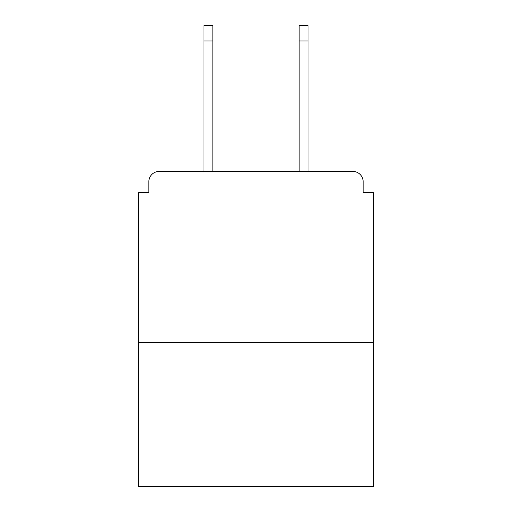 <?xml version="1.0" encoding="UTF-8"?>
<svg xmlns="http://www.w3.org/2000/svg" width="512" height="512" viewBox="0 0 512 512"><rect width="100%" height="100%" fill="white"/><g stroke="black" fill="none" stroke-linecap="round" stroke-linejoin="round"><path stroke-width="0.77" d="M363.155 192.666L363.155 181.709L363.155 192.666L373.427 192.666L373.427 486.4L138.573 486.4L138.573 192.666L148.845 192.666L148.845 181.709L148.845 192.666M373.427 342.611L138.573 342.611M363.155 181.709A10.272 10.272 0 0 0 352.883 171.443L159.117 171.443A10.272 10.272 0 0 0 148.845 181.709M352.883 171.443L309.408 171.443L352.883 171.443M202.592 171.443L159.117 171.443L202.592 171.443M212.864 41.005L203.962 41.005L203.962 25.6L212.864 25.6L212.864 171.443M203.962 41.005L203.962 171.443M308.038 25.6L308.038 41.005L299.136 41.005L299.136 25.6L308.038 25.6M299.136 171.443L299.136 41.005M308.038 171.443L308.038 41.005"/></g></svg>
